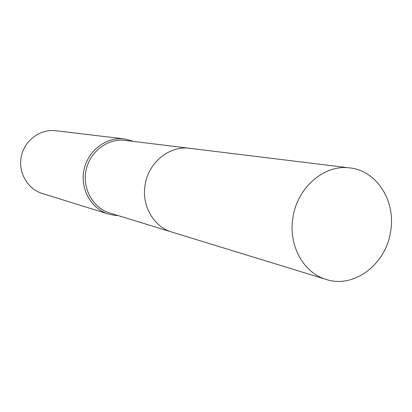 <?xml version="1.0" encoding="UTF-8"?>
<svg xmlns="http://www.w3.org/2000/svg" width="412" height="412" viewBox="0 0 412 412"><rect width="100%" height="100%" fill="white"/><g stroke="black" fill="none" stroke-linecap="round" stroke-linejoin="round"><path stroke-width="0.62" d="M189.185 148.243L125.181 140.399C107.815 138.133 89.95 151.498 86.103 170.017C82.065 188.49 92.932 207.978 109.716 212.983L171.361 231.91M133.849 141.465L124.398 138.916C106.456 136.635 88.029 150.452 84.053 169.579C79.887 188.665 91.083 208.791 108.397 214.024L114.155 215.275L118.069 215.548M124.398 138.916L55.661 130.722C40.294 128.776 24.643 140.271 21.336 156.215C17.855 172.128 27.465 189 42.287 193.491L108.397 214.024M390.658 231.194C395.942 201.169 376.877 170.671 350.009 167.947C324.44 164.1 297.021 187.599 292.891 217.912C288.256 245.403 303.587 273.038 326.252 279.465C354.124 288.791 386.281 264.035 390.658 231.194M350.009 167.947L189.86 148.32C169.435 145.302 148.006 162.761 145.019 185.441C141.599 206.005 153.918 226.95 172.01 232.116L326.252 279.465"/></g></svg>
